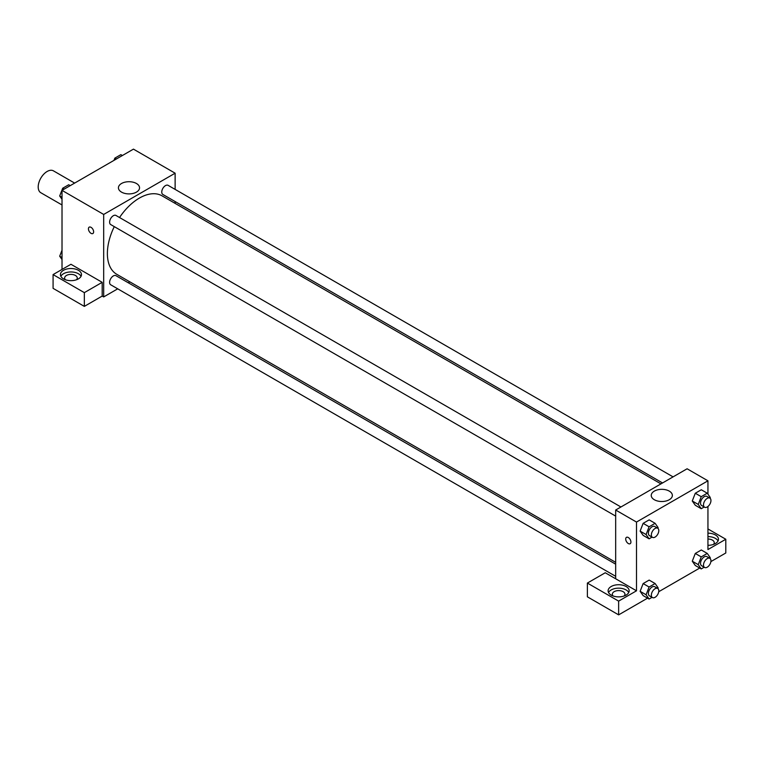 <?xml version="1.0" encoding="UTF-8"?>
<svg xmlns="http://www.w3.org/2000/svg" width="764" height="764" viewBox="0 0 764 764"><rect width="100%" height="100%" fill="white"/><g stroke="black" fill="none" stroke-linecap="round" stroke-linejoin="round"><path stroke-width="1.15" d="M74.643 183.093L53.442 170.85A12.625 7.287 120 0 0 43.71 174.24A12.625 7.287 120 0 0 38.2 186.941A12.625 7.287 120 0 0 40.817 192.729L62.018 204.962M62.018 269.434L62.018 190.379L133.452 149.133L175.128 173.199L175.128 189.396M175.128 201.543L175.128 203.386M121.524 183.494A10.562 6.093 180 0 1 133.031 182.176A10.562 6.093 180 0 1 139.545 187.801A10.562 6.093 180 0 1 128.982 193.903A10.562 6.093 180 0 1 118.43 187.801A10.562 6.093 180 0 1 121.524 183.494M117.713 288.83L103.684 296.929L103.684 214.445L62.018 190.379M103.684 214.445L175.128 173.199M89.197 227.147A3.686 2.13 -120 0 0 88.634 230.098A3.686 2.13 -120 0 0 91.04 233.345A3.686 2.13 60 0 1 88.634 230.098A3.686 2.13 60 0 1 89.197 227.147A3.686 2.13 60 0 1 92.874 229.276A3.686 2.13 60 0 1 92.874 233.526A3.686 2.13 60 0 1 91.04 233.345A3.686 2.13 -120 0 0 92.883 233.526M102.195 282.327L70.947 264.277L53.079 274.591L84.336 292.641L102.195 282.327L102.195 296.069L103.684 296.929M63.498 270.294A10.524 6.074 180 0 1 74.968 268.976A10.524 6.074 180 0 1 81.471 274.591A10.524 6.074 180 0 1 70.947 280.665A10.524 6.074 180 0 1 60.423 274.591A10.524 6.074 180 0 1 63.498 270.294M81.041 276.31A10.524 6.074 0 0 0 63.498 273.732A10.524 6.074 0 0 0 60.853 276.31M65.37 279.748A6.313 3.648 180 0 1 64.625 278.029A6.313 3.648 180 0 1 68.531 274.658A6.313 3.648 180 0 1 75.407 275.451A6.313 3.648 180 0 1 77.26 278.029A6.313 3.648 180 0 1 76.515 279.748M84.336 292.641L84.336 306.383L102.195 296.069M53.079 274.591L53.079 288.343L84.336 306.383M129.832 281.84L128.237 282.756M620.931 506.99L115.966 215.458A5.262 3.037 120 0 0 110.704 218.494A5.262 3.037 120 0 0 110.704 224.568L615.669 516.111M615.669 564.176L115.966 275.67A5.262 3.037 120 0 0 111.907 277.084A5.262 3.037 120 0 0 109.605 282.374A5.262 3.037 120 0 0 110.704 284.781L615.669 576.323M673.074 476.879L168.109 185.346A5.262 3.037 120 0 0 164.059 186.75A5.262 3.037 120 0 0 161.758 192.05A5.262 3.037 120 0 0 162.847 194.457L662.55 482.963M660.956 483.879L162.054 195.842A45.296 26.148 120 0 0 119.537 217.52M114.275 226.631A45.296 26.148 120 0 0 107.38 253.552A45.296 26.148 120 0 0 116.758 274.295L615.669 562.333M615.669 578.768L605.25 572.761L587.382 583.066L618.639 601.115L636.498 590.801L615.669 578.768L615.669 510.027L687.103 468.781L707.941 480.814L707.941 494.174M587.382 583.066L587.382 596.818L618.639 614.867L647.576 598.155M658.73 591.718L699.729 568.053M710.873 561.607L725.8 552.993L725.8 539.25L707.941 549.555L707.941 506.475M707.941 539.04A6.313 3.648 180 0 1 712.401 540.11A6.313 3.648 180 0 1 714.254 542.688A6.313 3.648 180 0 1 713.509 544.398M718.036 540.969A10.524 6.074 0 0 0 707.941 536.605M707.941 533.167A10.524 6.074 180 0 1 718.466 539.25A10.524 6.074 180 0 1 707.941 545.324M613.072 595.958A6.313 3.648 180 0 1 612.327 594.239A6.313 3.648 180 0 1 618.639 590.591A6.313 3.648 180 0 1 624.952 594.239A6.313 3.648 180 0 1 624.207 595.958M628.734 592.52A10.524 6.074 0 0 0 611.2 589.942A10.524 6.074 0 0 0 608.545 592.52M611.2 586.504A10.524 6.074 180 0 1 622.67 585.186A10.524 6.074 180 0 1 629.164 590.801A10.524 6.074 180 0 1 618.639 596.875A10.524 6.074 180 0 1 608.115 590.801A10.524 6.074 180 0 1 611.2 586.504M618.639 601.115L618.639 614.867M707.941 528.936L725.8 539.25M701.237 556.899L695.288 553.461L701.304 549.984L695.288 553.461L692.279 561.215L695.288 565.494L692.279 561.215L698.239 564.644L701.237 556.899L707.254 553.423L710.262 557.701L709.985 558.417M704.198 507L701.237 508.709L695.288 505.271L692.27 501.003L695.288 493.238L701.304 489.772L695.288 493.238L701.237 496.676L707.254 493.21L710.262 497.488L709.985 498.204M652.045 537.111L649.094 538.821L643.135 535.383L640.127 531.114L643.135 523.35L649.152 519.873L643.135 523.35L649.094 526.788L655.111 523.311L658.11 527.59L657.833 528.306M649.094 587.01L643.135 583.572L649.152 580.096L643.135 583.572L640.127 591.317L643.135 595.595L640.127 591.317L646.086 594.755L649.094 587.01L655.111 583.534L658.11 587.812L657.833 588.528M636.498 590.801L636.498 522.06L707.941 480.814M669.264 491.109A10.562 6.093 180 0 1 672.358 495.425A10.562 6.093 180 0 1 661.805 501.518A10.562 6.093 180 0 1 651.243 495.425A10.562 6.093 180 0 1 657.766 489.791A10.562 6.093 180 0 1 669.264 491.109M636.498 522.06L615.669 510.027M626.47 537.34A3.686 2.13 -120 0 0 625.907 540.291A3.686 2.13 -120 0 0 628.314 543.538A3.686 2.13 60 0 1 625.907 540.291A3.686 2.13 60 0 1 626.47 537.34A3.686 2.13 60 0 1 630.157 539.47A3.686 2.13 60 0 1 630.157 543.72A3.686 2.13 60 0 1 628.314 543.538A3.686 2.13 -120 0 0 630.157 543.72M649.094 538.821L646.086 534.542L649.094 526.788M657.709 528.23L654.729 526.511A5.262 3.037 120 0 0 650.67 527.914A5.262 3.037 120 0 0 648.378 533.215A5.262 3.037 120 0 0 649.467 535.621L652.446 537.34A5.262 3.037 120 0 0 657.709 534.303A5.262 3.037 120 0 0 657.709 528.23A5.262 3.037 120 0 0 653.65 529.633A5.262 3.037 120 0 0 651.358 534.934A5.262 3.037 120 0 0 652.446 537.34M643.135 535.383L640.127 531.104L646.086 534.542M655.111 523.311L649.152 519.873M701.237 508.709L698.239 504.431L701.237 496.676M709.861 498.118L706.881 496.399A5.262 3.037 120 0 0 702.823 497.813A5.262 3.037 120 0 0 700.531 503.104A5.262 3.037 120 0 0 701.619 505.51L704.599 507.229A5.262 3.037 120 0 0 709.861 504.192A5.262 3.037 120 0 0 709.861 498.118A5.262 3.037 120 0 0 705.802 499.532A5.262 3.037 120 0 0 703.501 504.823A5.262 3.037 120 0 0 704.599 507.229M695.288 505.271L692.279 500.993L698.239 504.431M707.254 493.21L701.304 489.772M652.045 597.333L649.094 599.033L646.086 594.755M657.709 588.442L654.729 586.723A5.262 3.037 120 0 0 650.67 588.137A5.262 3.037 120 0 0 648.378 593.427A5.262 3.037 120 0 0 649.467 595.844L652.446 597.563A5.262 3.037 120 0 0 657.709 594.526A5.262 3.037 120 0 0 657.709 588.442A5.262 3.037 120 0 0 653.65 589.856A5.262 3.037 120 0 0 651.358 595.146A5.262 3.037 120 0 0 652.446 597.563M649.094 599.033L643.135 595.595M655.111 583.534L649.152 580.096M704.198 567.222L701.237 568.922L698.239 564.644M709.861 558.341L706.881 556.622A5.262 3.037 120 0 0 702.823 558.026A5.262 3.037 120 0 0 700.531 563.326A5.262 3.037 120 0 0 701.619 565.732L704.599 567.451A5.262 3.037 120 0 0 709.861 564.415A5.262 3.037 120 0 0 709.861 558.341A5.262 3.037 120 0 0 705.802 559.745A5.262 3.037 120 0 0 703.501 565.045A5.262 3.037 120 0 0 704.599 567.451M701.237 568.922L695.288 565.494M707.254 553.423L701.304 549.984M62.018 199.289L59.688 195.985L62.696 188.23L68.712 184.764L70.231 185.642M62.018 197.332L59.688 195.985M64.214 189.109L62.696 188.23M113.97 160.383L114.848 158.129L120.865 154.653L122.383 155.531M116.367 158.998L114.848 158.129M62.018 259.512L59.688 256.207L62.018 250.22M62.018 257.544L59.688 256.207"/></g></svg>
